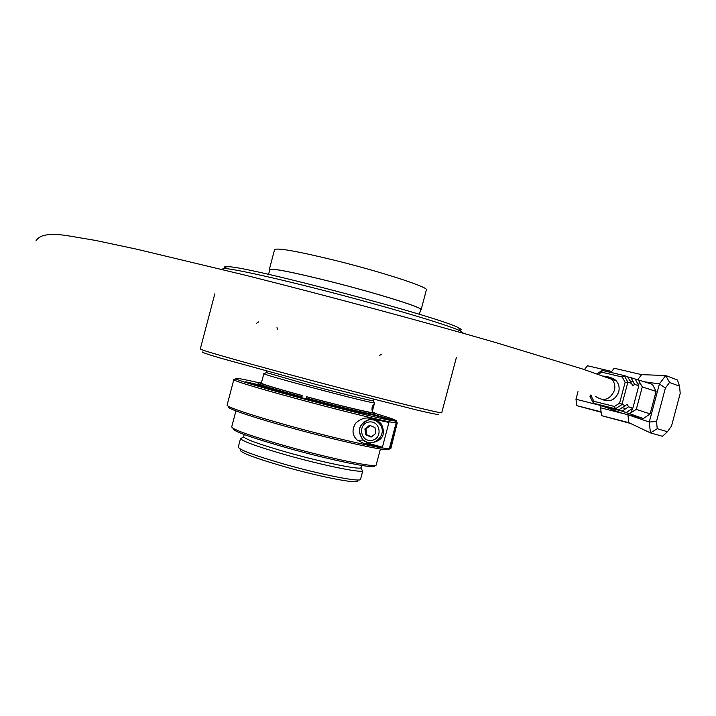 <?xml version="1.0" encoding="UTF-8"?>
<svg xmlns="http://www.w3.org/2000/svg" width="716" height="716" viewBox="0 0 716 716"><rect width="100%" height="100%" fill="white"/><g stroke="black" fill="none" stroke-linecap="round" stroke-linejoin="round"><path stroke-width="1.07" d="M577.991 391.607L575.968 399.242L576.899 405.686L601.154 412.228M611.679 371.443L587.505 365.742L584.39 369.599M637.67 379.793L641.599 374.656L665.701 375.524L677.434 380.017L679.565 386.201L669.55 382.451L665.388 388.063L656.5 421.491L657.243 428.723L650.432 432.885L649.278 422.028L659.418 383.919L665.701 375.524L669.55 382.451M657.243 428.723L667.455 431.712L671.519 426.047L680.2 393.433L679.565 386.201M667.455 431.712L662.461 436.286L650.432 432.885L628.836 422.664L601.601 415.665L600.563 407.798L601.073 405.882M630.429 423.416L601.601 415.665M601.1 411.861L576.899 405.686M600.044 405.319L575.968 399.242M641.599 374.656L614.203 368.239L610.9 372.427M665.388 388.063L659.418 383.919L644.167 381.762M656.5 421.491L649.278 422.028L627.905 414.734L600.563 407.798M628.836 422.664L627.905 414.725L622.401 413.338L599.972 405.184M635.226 379.158L638.332 379.954L642.288 386.9L656.107 391.419L650.119 413.938L643.389 418.538L627.905 414.725M642.288 386.9L636.309 409.382L650.119 413.938M371.488 436.796L366.735 434.791L365.974 428.911L370.27 425.572M636.309 409.382L629.382 413.642L643.389 418.538M638.332 379.954L652.482 384.349L656.107 391.419M241.883 437.915L240.576 438.684C243.037 441.557 258.762 447.133 287.769 455.421C323.041 465.346 360.443 472.99 362.573 470.913L361.652 469.302M240.549 438.478L238.285 447.079C239.234 449.899 254.932 455.698 285.38 464.469C322.012 474.851 360.434 482.333 360.524 479.38L360.569 479.192M365.67 434.809L371.094 437.091L375.757 433.466L374.987 427.55L369.554 425.277L364.9 428.902L365.67 434.809L366.735 434.791M364.9 428.902L365.974 428.911M629.382 413.642L624.925 412.309L626.214 412.541L632.828 408.236L638.806 385.763L635.137 378.961L631.047 377.699L634.51 384.358L638.806 385.763M596.902 373.859L602.228 370.387L624.236 375.587L627.878 382.183L621.909 404.638L615.411 408.764L593.501 403.242L618.678 409.91L627.153 404.316L628.532 406.822L622.159 411.118L600.178 405.569M622.159 411.118L626.214 412.541M627.69 376.902L631.047 377.699M244.183 434.523L243.637 436.885C246.062 439.615 261.188 444.94 289.004 452.861C322.827 462.366 358.707 469.759 360.81 467.843L361.088 467.485M628.532 406.822L632.828 408.236M634.51 384.358L632.908 385.879L627.529 376.607L624.236 375.587L622.249 377.037L601.691 372.159L602.228 370.387M618.678 409.91L615.411 408.764L614.426 406.464L619.591 403.18L625.14 382.281L627.878 382.183L631.503 383.373M619.591 403.18L625.533 405.838M589.984 396.673L591.148 396.082L593.949 401.309L593.501 403.242L589.984 396.673L590.405 395.071M625.14 382.281L622.249 377.037M593.949 401.309L614.426 406.464M591.344 395.33L591.148 396.082M601.691 372.159L598.325 374.352M438.281 414.17C439.785 415.101 432.804 413.767 417.347 410.17L318.173 384.975L220.976 358.277C206.459 353.964 200.471 351.878 203.013 352.012M607.329 377.618C610.829 377.251 613.809 378.334 616.243 380.876C618.893 383.973 619.716 387.633 618.74 391.849C615.339 399.94 609.871 402.508 602.335 399.564M207.479 321.699L200.292 348.978L203.496 350.321C215.614 354.483 273.61 370.557 334.238 386.434C394.91 402.329 440.904 413.517 441.736 412.765L441.736 412.765C440.904 413.517 394.964 402.347 334.336 386.461C273.754 370.602 215.74 354.518 203.541 350.33L200.292 348.978L214.809 293.864M221.298 269.234L225.048 268.5C237.273 269.386 288.253 280.949 344.745 295.95C401.246 310.932 450.221 325.878 460.388 330.926L462.885 332.931M224.958 267.775C223.902 266.943 224.556 266.567 226.918 266.629L228.109 266.701C248.962 266.567 442.927 318.047 458.616 327.847C461.489 329.279 461.936 330.058 459.958 330.183M233.04 428.454C232.163 430.871 250.296 437.387 287.447 447.992C331.848 460.451 377.305 469.571 374.37 465.794M372.141 442.694C382.738 440.447 385.852 434.29 381.476 424.239C379.077 421.205 375.972 419.692 372.15 419.683M357.409 440.268L363.352 440.054L369.152 443.535L382.407 447.178L364.668 443.768L357.409 440.268C352.263 435.534 351.663 429.851 355.61 423.219C360.819 418.529 366.055 416.981 371.327 418.591L388.958 422.431L382.407 447.178M235.922 410.939L231.715 426.879C232.915 429.716 251.504 436.25 287.492 446.489C330.989 458.679 376.24 467.987 376.168 465.051L376.222 464.854M370.897 418.493L363.406 422.252M258.378 382.63C241.954 378.862 234.49 377.583 236.011 378.791C238.043 382.21 383.355 420.757 395.089 420.981L372.454 414.859C367.201 414.125 354.662 411.27 334.828 406.294L334.721 406.688M374.889 413.365C390.999 418.18 398.096 420.74 396.19 421.035L397.246 422.887L390.444 448.583L387.965 449.46M395.089 420.981L396.154 422.834C384.358 422.762 236.092 383.418 234.168 379.874L233.855 379.507L235 379.39M390.945 448.189L397.246 422.887M396.154 422.834L389.316 448.681C381.914 448.851 341.604 439.928 299.673 428.633C257.697 417.356 225.809 406.885 227.106 405.095L233.846 379.534M390.9 448.368L390.444 448.583M389.316 448.681L387.481 449.746C379.954 449.952 338.104 440.644 295.994 429.197C253.813 417.759 224.045 407.655 228.565 406.67M389.11 449.362L388.618 449.648M373.448 414.439L396.19 421.035M259.013 385.709L259.228 384.904L245.66 381.798L310.511 400.19C311.335 400.924 335.983 407.386 335.661 406.786L334.828 406.294M259.228 384.904L258.44 384.358L258.932 384.277M374.665 414.224L372.58 414.895M374.208 414.358L374.96 413.087L372.222 411.763M371.953 412.604L372.141 412.067M372.132 412.505L374.522 413.15M371.801 414.77L372.436 414.385M306.305 398.32L306.332 398.857M306.224 398.302C336.413 406.446 367.702 413.982 373.09 414.475L373.394 414.296C367.997 413.803 336.565 406.223 306.233 398.042L306.224 398.302M306.233 398.042L306.564 396.78C336.896 404.961 368.328 412.559 373.716 413.078L373.394 414.296M306.564 396.78L307.11 396.852C336.064 404.656 366.055 411.906 371.318 412.434L373.716 413.078M261.501 382.559L260.946 382.469L261.483 382.613M261.259 385.826L261.671 385.351M301.427 397.532L301.329 396.709C273.628 389.101 259.237 384.707 258.145 383.507L258.458 382.335M258.387 383.776C258.7 384.787 273.011 389.191 301.32 396.968M261.447 382.756L258.467 382.308C259.559 383.472 273.96 387.857 301.66 395.456L301.329 396.709M261.421 382.863L261.286 382.863C259.666 383.355 273.315 387.58 302.215 395.527L301.767 397.622M301.66 395.456L302.215 395.527M266.343 371.049L266.271 372.553L308.193 384.653C338.015 392.681 369.617 400.512 372.83 400.709L373.349 400.665M263.041 385.826L262.817 386.667M261.662 386.38L261.913 385.432M373.788 402.383L374.575 402.848L374.056 402.857C369.053 403.001 266.647 375.945 264.132 373.815L264.517 373.582M372.096 407.368L373.251 404.782L371.953 410.089L372.096 407.368M240.218 449.908C239.851 452.449 254.869 458.115 285.299 466.922C321.565 477.214 359.217 484.356 357.535 480.901M269.359 269.395L274.568 249.633C277.128 247.602 297.507 251.244 335.715 260.552C381.861 271.999 428.025 287.044 426.414 289.747L426.351 289.962M269.717 269.986L269.341 269.449C271.749 267.981 292.038 271.982 330.201 281.46C376.294 293.05 422.619 307.504 421.169 309.563L420.552 309.965M268.563 274.371L269.825 269.574C272.223 268.124 292.379 272.098 330.3 281.513C376.097 293.032 422.118 307.397 420.686 309.437L420.641 309.598M631.333 412.523L632.398 408.514M638.565 385.324L639.486 381.852M622.177 407.69L626.044 408.657M629.874 380.84L633.23 381.646M369.125 421.975C357.606 423.425 360.014 442.005 371.523 440.403C383.087 438.971 380.644 420.319 369.125 421.975M369.214 419.692C373.537 419.263 377.072 420.757 379.829 424.185C388.707 435.068 371.559 449.8 362.439 439.168C356.998 429.922 359.262 423.425 369.214 419.692M603.167 376.088L607.947 376.679L611.929 379.382C614.588 382.496 615.42 386.175 614.426 390.417C609.987 399.761 603.785 401.801 595.81 396.539M369.152 443.535L364.668 443.768M265.233 386.55L262.96 386.112M283.858 392.637L283.983 392.153M253.312 384.179L253.5 383.481M276.985 327.668L277.495 329.387M258.762 321.851L256.552 323.265M381.78 354.196L379.292 355.53M360.524 479.38L362.815 470.707M243.637 436.885L240.576 438.684M360.81 467.843L362.573 470.913M632.908 385.879L632.219 385.709M361.052 467.646L361.634 465.436M381.476 424.239L379.829 424.185C377.055 420.766 373.501 419.281 369.161 419.71C359.056 423.809 356.819 430.298 362.439 439.168M35.979 240.889C39.756 234.732 48.196 233.416 65.058 235.269L95.326 240.397L136.559 249.159L245.185 275.168C327.74 295.941 420.185 320.786 493.959 342.024L582.403 368.946L616.243 380.876M441.736 412.765L456.325 357.705L441.736 412.765M462.831 333.128L462.957 332.663M226.918 266.629L223.839 268.428M458.616 327.847L460.388 330.926M236.011 378.791L234.168 379.874M373.134 414.537L372.929 414.994M374.647 414.287L374.96 413.087M259.049 385.718L259.443 384.501M373.34 400.709L373.689 399.385M376.168 465.051L380.411 449.004M266.271 372.553L264.132 373.815M372.83 400.709L374.056 402.857M372.007 412.577L374.575 402.848M261.304 383.293L263.855 373.618M421.169 309.563L426.414 289.747M419.388 314.333L420.686 309.437"/></g></svg>
